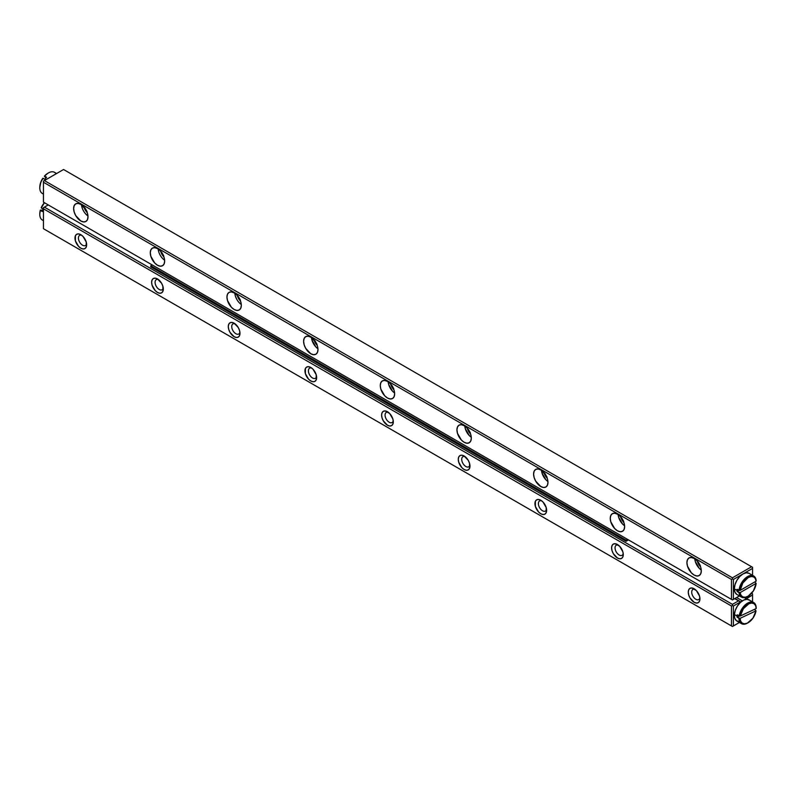 <?xml version="1.0" encoding="UTF-8"?>
<svg xmlns="http://www.w3.org/2000/svg" width="796" height="796" viewBox="0 0 796 796"><rect width="100%" height="100%" fill="white"/><g stroke="black" fill="none" stroke-linecap="round" stroke-linejoin="round"><path stroke-width="1.19" d="M738.957 621.577L736.34 620.641L734.738 618.144L734.39 614.482L737.076 616.034A12.199 7.045 -60 0 0 737.036 617.159L738.957 618.263A12.199 7.045 120 0 0 747.573 623.059A12.199 7.045 120 0 0 747.862 622.89A12.199 7.045 -60 0 1 741.474 623.666A12.199 7.045 -60 0 1 738.957 618.263L740.101 618.333L756.021 610.85L754.479 609.358L756.021 610.85A11.383 6.577 -60 0 1 748.15 622.731A11.383 6.577 -60 0 1 740.101 618.333L740.708 621.268L742.27 623.178L744.608 623.825L747.404 623.119L752.917 618.184L756.021 610.85L740.101 618.333L737.036 617.159L739.544 615.985L737.036 617.159A12.199 7.045 -60 0 1 737.215 614.85L740.28 616.024L756.2 608.542L755.603 605.607L754.031 603.696L751.693 603.05L748.897 603.746L743.394 608.691L740.28 616.024L756.2 608.542L756.2 607.945A12.199 7.045 120 0 0 748.379 602.731A12.199 7.045 120 0 0 739.136 615.965L740.28 616.024A11.383 6.577 -60 0 1 748.897 603.746A11.383 6.577 -60 0 1 756.2 608.542L756.2 607.945A12.199 7.045 -60 0 0 753.673 602.542L749.076 599.885A12.199 7.045 120 0 0 740.051 602.771A12.199 7.045 120 0 0 734.39 614.482L735.345 610.204L737.474 605.965L740.429 602.403L743.772 600.075L747.006 599.318L749.613 600.254M753.673 602.542A12.199 7.045 -60 0 0 745.106 604.99A12.199 7.045 -60 0 0 739.136 615.965L737.215 614.85A12.199 7.045 -60 0 0 737.076 616.034L734.39 614.482A12.199 7.045 120 0 0 736.877 621.009L741.474 623.666M753.673 575.986A12.199 7.045 -60 0 0 744.728 578.792A12.199 7.045 -60 0 0 739.006 590.393L737.086 589.279A12.199 7.045 -60 0 0 737.036 590.423L734.35 588.871A12.199 7.045 120 0 0 736.877 594.453L735.007 592.304L734.35 588.871L737.036 590.423A12.199 7.045 -60 0 0 737.086 591.498L739.006 592.602A12.199 7.045 120 0 0 747.573 596.502A12.199 7.045 120 0 0 747.872 596.333A12.199 7.045 -60 0 1 741.474 597.109A12.199 7.045 -60 0 1 739.006 592.602L740.161 592.602L756.14 583.368L754.807 581.936L756.14 583.368A11.383 6.577 -60 0 1 748.15 596.174A11.383 6.577 -60 0 1 740.161 592.602L741.016 595.308L742.807 596.92L745.295 597.219L748.15 596.174L753.494 590.751L756.14 583.368L740.161 592.602L737.086 591.498L739.006 590.393L737.086 591.498A12.199 7.045 -60 0 1 737.086 589.279L740.161 590.383L756.14 581.16L755.285 578.453L753.494 576.841L751.006 576.543L748.15 577.588L742.807 583.01L740.161 590.383L756.14 581.16L756.15 580.493A12.199 7.045 120 0 0 747.573 576.593A12.199 7.045 120 0 0 739.006 590.393L740.161 590.383A11.383 6.577 -60 0 1 748.15 577.588A11.383 6.577 -60 0 1 756.14 581.16L756.15 580.493A12.199 7.045 -60 0 0 753.673 575.986L749.076 573.329A12.199 7.045 120 0 0 739.673 576.593A12.199 7.045 120 0 0 734.35 588.871L735.007 584.682L736.877 580.374L739.673 576.593L742.976 573.936L746.28 572.782L749.076 573.329M40.337 210.124L42.755 210.204L40.337 210.124A11.383 6.577 120 0 0 39.8 213.766L40.337 210.124M43.442 220.462A12.199 7.045 -60 0 1 39.8 214.432A12.199 7.045 -60 0 1 40.397 210.442L42.317 211.547A12.199 7.045 120 0 1 42.715 210.313L43.442 210.731L42.715 210.313A12.199 7.045 120 0 1 43.213 209.079L41.292 207.965A12.199 7.045 -60 0 1 44.556 202.791A12.199 7.045 120 0 0 41.292 207.965L44.407 202.701A11.383 6.577 120 0 0 41.233 207.656L43.213 209.079A12.199 7.045 120 0 0 42.317 211.547L40.397 210.442A12.199 7.045 120 0 0 42.327 220.014L43.442 220.661M39.8 214.432L39.8 213.766A11.383 6.577 120 0 0 39.8 214.094M48.128 173.11A11.383 6.577 120 0 0 47.85 173.269A11.383 6.577 120 0 0 44.377 176.185L45.879 178.055L44.377 176.185L47.949 173.21M56.596 173.528L54.526 172.334A12.199 7.045 120 0 0 44.646 176.125L46.556 177.229A12.199 7.045 120 0 0 44.944 179.349L42.765 178.304A11.383 6.577 120 0 0 39.8 187.209A11.383 6.577 120 0 0 39.8 187.538M39.8 187.368L40.875 181.946L43.024 178.244A12.199 7.045 120 0 0 42.327 193.458L43.442 194.105M43.442 193.906A12.199 7.045 -60 0 1 39.8 187.876A12.199 7.045 -60 0 1 43.024 178.244L44.944 179.349A12.199 7.045 120 0 1 46.556 177.229L44.646 176.125A12.199 7.045 -60 0 1 48.427 172.941A12.199 7.045 -60 0 1 56.048 173.846M315.903 346.986L312.012 340.25M314.848 340.529L317.077 344.389M236.909 299.575L235.357 295.983M238.183 296.271L240.422 300.132M44.397 180.573L732.439 577.806L732.439 578.911L731.474 579.468L43.442 182.234L43.442 181.13L44.397 180.573L732.439 577.806L751.603 566.742L63.561 169.508L751.603 566.742L732.439 577.806L732.439 578.911L733.395 579.468L733.395 599.388L739.404 595.915L732.439 599.935L739.404 595.915L732.439 599.935L43.442 202.144L732.439 599.935L731.474 599.388L731.474 579.468L43.442 182.234L43.442 202.144L732.439 599.935L733.395 599.388L733.395 579.468L732.439 578.911L731.474 579.468L731.474 599.388L43.442 202.144L43.442 181.13L63.561 169.508L44.397 180.573M84.864 207.746L87.092 211.607M699.216 568.284L695.326 561.548M698.152 561.827L700.39 565.687M469.232 435.502L465.342 428.765M468.167 429.044L470.406 432.915M621.766 518.345A5.831 3.363 -120 0 0 623.188 520.803M694.102 558.444A10.169 5.871 -120 0 0 689.028 557.936A10.169 5.871 -120 0 0 689.028 569.677A10.169 5.871 -120 0 0 699.187 575.548A10.169 5.871 -120 0 0 700.749 567.399A10.169 5.871 -120 0 0 694.102 558.444L696.858 560.663L700.749 567.399L701.296 570.891L700.749 573.747L699.187 575.548L696.858 575.996L694.102 575.04L691.356 572.822L687.465 566.085L686.918 562.593L687.465 559.727L689.028 557.936L691.356 557.489L694.102 558.444M694.808 558.892A10.169 5.871 -120 0 0 701.256 570.055M464.118 425.661A10.169 5.871 -120 0 0 459.043 425.163A10.169 5.871 -120 0 0 459.043 436.895A10.169 5.871 -120 0 0 469.202 442.765A10.169 5.871 -120 0 0 470.764 434.616A10.169 5.871 -120 0 0 464.118 425.661L466.874 427.88L470.764 434.616L471.312 438.108L470.764 440.974L469.202 442.765L466.874 443.213L464.118 442.258L461.372 440.039L457.481 433.303L456.934 429.81L457.481 426.954L459.043 425.163L461.372 424.706L464.118 425.661M464.824 426.109A10.169 5.871 -120 0 0 471.272 437.273M752.558 567.299L751.603 566.742L752.558 567.299L752.558 568.404L733.395 579.468L752.558 568.404L752.558 567.299M752.558 575.339L752.558 568.404L752.558 575.339M161.797 252.78A5.831 3.363 -120 0 0 163.22 255.247M157.479 248.621A10.169 5.871 -120 0 0 152.394 248.123A10.169 5.871 -120 0 0 152.394 259.854A10.169 5.871 -120 0 0 162.553 265.725A10.169 5.871 -120 0 0 164.115 257.576A10.169 5.871 -120 0 0 157.479 248.621L160.225 250.839L164.115 257.576L164.663 261.068L164.115 263.934L162.553 265.725L160.225 266.172L157.479 265.217L154.722 262.998L150.832 256.262L150.285 252.77L150.832 249.914L152.394 248.123L154.722 247.665L157.479 248.621M158.185 249.068A10.169 5.871 -120 0 0 164.623 260.232M545.887 479.759L541.996 473.023M544.832 473.312L547.061 477.172M315.116 341.305A5.831 3.363 -120 0 0 316.539 343.763M622.552 524.027L618.661 517.291M621.497 517.569L623.726 521.43M540.783 469.919A10.169 5.871 -120 0 0 535.698 469.421A10.169 5.871 -120 0 0 535.698 481.152A10.169 5.871 -120 0 0 545.867 487.023A10.169 5.871 -120 0 0 547.419 478.884A10.169 5.871 -120 0 0 540.783 469.919L545.867 475.292L547.419 478.884L547.966 482.366L547.419 485.232L545.867 487.023L543.529 487.48L540.783 486.515L535.698 481.152L534.146 477.56L533.599 474.068L534.146 471.212L535.698 469.421L538.036 468.963L540.783 469.919M541.489 470.366A10.169 5.871 -120 0 0 547.937 481.54M391.781 385.562A5.831 3.363 -120 0 0 393.204 388.03M698.43 562.603A5.831 3.363 -120 0 0 699.853 565.07M161.528 252.004L163.757 255.874M238.462 297.047A5.831 3.363 -120 0 0 239.875 299.505M392.567 391.244L388.677 384.508M391.513 384.786L393.741 388.647M617.447 514.186A10.169 5.871 -120 0 0 612.363 513.679A10.169 5.871 -120 0 0 612.363 525.42A10.169 5.871 -120 0 0 622.522 531.28A10.169 5.871 -120 0 0 624.084 523.141A10.169 5.871 -120 0 0 617.447 514.186L620.193 516.405L624.084 523.141L624.631 526.634L624.084 529.489L622.522 531.28L620.193 531.738L617.447 530.783L614.691 528.564L610.801 521.828L610.253 518.335L610.801 515.47L612.363 513.679L614.691 513.231L617.447 514.186M618.154 514.634A10.169 5.871 -120 0 0 624.601 525.798M387.463 381.403L390.209 383.622L394.1 390.358L394.647 393.851L394.1 396.707L392.537 398.507L390.209 398.955L387.463 398L384.707 395.781L380.816 389.045L380.269 385.553L380.816 382.687L382.379 380.896L384.707 380.448L387.463 381.403A10.169 5.871 -120 0 0 382.379 380.896A10.169 5.871 -120 0 0 382.379 392.637A10.169 5.871 -120 0 0 392.537 398.507A10.169 5.871 -120 0 0 394.1 390.358A10.169 5.871 -120 0 0 387.463 381.403M310.798 337.146L315.883 342.509L317.435 346.101L317.982 349.593L317.435 352.449L315.883 354.24L313.544 354.698L310.798 353.742L305.714 348.379L304.162 344.787L303.614 341.295L304.162 338.429L305.714 336.638L308.052 336.191L310.798 337.146A10.169 5.871 -120 0 0 305.714 336.638A10.169 5.871 -120 0 0 305.714 348.379A10.169 5.871 -120 0 0 315.883 354.24A10.169 5.871 -120 0 0 317.435 346.101A10.169 5.871 -120 0 0 310.798 337.146M234.133 292.878L236.89 295.097L240.78 301.843L241.327 305.326L240.78 308.191L239.218 309.982L236.89 310.44L234.133 309.475L231.387 307.256L227.497 300.52L226.95 297.027L227.497 294.172L229.059 292.381L231.387 291.923L234.133 292.878A10.169 5.871 -120 0 0 229.059 292.381A10.169 5.871 -120 0 0 229.059 304.112A10.169 5.871 -120 0 0 239.218 309.982A10.169 5.871 -120 0 0 240.78 301.843A10.169 5.871 -120 0 0 234.133 292.878M80.814 204.363L85.898 209.726L87.451 213.318L87.998 216.811L87.451 219.666L85.898 221.467L83.56 221.915L80.814 220.96L75.729 215.597L74.177 212.005L73.63 208.512L74.177 205.647L75.729 203.856L78.068 203.408L80.814 204.363A10.169 5.871 -120 0 0 75.729 203.856A10.169 5.871 -120 0 0 75.729 215.597A10.169 5.871 -120 0 0 85.898 221.467A10.169 5.871 -120 0 0 87.451 213.318A10.169 5.871 -120 0 0 80.814 204.363M545.101 474.088A5.831 3.363 -120 0 0 546.524 476.545M468.446 429.82A5.831 3.363 -120 0 0 469.869 432.288M85.132 208.522A5.831 3.363 -120 0 0 86.555 210.99M388.169 381.851A10.169 5.871 -120 0 0 394.617 393.015M311.505 337.594A10.169 5.871 -120 0 0 317.952 348.757M234.84 293.326A10.169 5.871 -120 0 0 241.287 304.5M81.52 204.811A10.169 5.871 -120 0 0 87.968 215.975M43.442 207.686L43.442 228.701L732.439 626.492L43.442 228.701L732.439 626.492L739.404 622.472L732.439 626.492L739.404 622.472L732.439 626.492L731.474 625.945L731.474 606.025L43.442 208.791L43.442 207.686L44.397 207.129L732.439 604.363L732.439 605.467L731.474 606.025L732.439 605.467L732.439 604.363L738.519 600.851L740.429 601.955L733.395 606.025L733.395 625.945L733.395 606.025L732.439 605.467L733.395 606.025L740.429 601.955L738.519 600.851L732.439 604.363L44.397 207.129L43.442 207.686M234.133 336.698A8.268 4.776 60 0 1 228.293 326.579A8.268 4.776 60 0 1 234.133 323.196A8.268 4.776 60 0 1 239.984 333.325A8.268 4.776 60 0 1 234.133 336.698L230.004 332.34L228.741 329.415L228.293 326.579L228.741 324.251L230.004 322.788L231.905 322.42L234.133 323.196L238.273 327.564L239.536 330.489L239.984 333.325L239.536 335.653L238.273 337.106L236.372 337.474L234.133 336.698M235.865 333.713A5.831 3.363 60 0 1 231.755 327.047A5.831 3.363 60 0 1 235.079 323.833A5.831 3.363 60 0 0 232.949 323.912A5.831 3.363 60 0 0 232.054 328.579A5.831 3.363 60 0 0 235.865 333.713A5.831 3.363 60 0 0 239.904 332.201A5.831 3.363 60 0 1 238.78 334.002A5.831 3.363 60 0 1 235.865 333.713M619.169 555.011A5.831 3.363 60 0 1 615.358 549.877A5.831 3.363 60 0 1 616.253 545.21A5.831 3.363 60 0 1 618.383 545.131A5.831 3.363 60 0 0 615.069 548.345A5.831 3.363 60 0 0 619.169 555.011A5.831 3.363 60 0 0 622.084 555.3A5.831 3.363 60 0 0 623.218 553.499A5.831 3.363 60 0 1 619.169 555.011M745.524 599.02L745.524 597.408L745.225 599.537L752.558 594.96L745.524 599.02M751.583 593.309L752.558 593.856L752.558 594.96L752.558 593.856L751.583 593.309M752.558 601.895L752.558 594.96L752.558 601.895M158.414 279.565A5.831 3.363 60 0 0 155.101 282.779A5.831 3.363 60 0 0 159.2 289.455A5.831 3.363 60 0 0 163.25 287.933A5.831 3.363 60 0 1 162.115 289.744A5.831 3.363 60 0 1 159.2 289.455A5.831 3.363 60 0 1 155.389 284.321A5.831 3.363 60 0 1 156.285 279.645A5.831 3.363 60 0 1 158.414 279.575M617.447 557.996A8.268 4.776 60 0 1 611.597 547.877A8.268 4.776 60 0 1 617.447 544.504A8.268 4.776 60 0 1 623.288 554.623A8.268 4.776 60 0 1 617.447 557.996L613.308 553.638L612.044 550.713L611.597 547.877L612.044 545.549L613.308 544.096L615.208 543.728L619.686 546.305L622.84 551.787L623.288 554.623L622.84 556.951L621.577 558.414L619.686 558.782L617.447 557.996M387.463 425.223A8.268 4.776 60 0 1 381.612 415.094A8.268 4.776 60 0 1 387.463 411.721A8.268 4.776 60 0 1 393.304 421.85A8.268 4.776 60 0 1 387.463 425.223L383.324 420.855L382.06 417.94L381.612 415.094L382.06 412.766L383.324 411.313L385.224 410.945L389.702 413.522L392.856 419.004L393.304 421.85L392.856 424.168L391.592 425.631L389.702 425.999L387.463 425.223M389.184 422.228A5.831 3.363 60 0 1 385.085 415.562A5.831 3.363 60 0 1 388.398 412.348A5.831 3.363 60 0 0 386.269 412.428A5.831 3.363 60 0 0 385.373 417.094A5.831 3.363 60 0 0 389.184 422.228A5.831 3.363 60 0 0 393.234 420.716A5.831 3.363 60 0 1 392.1 422.517A5.831 3.363 60 0 1 389.184 422.228M312.52 377.971A5.831 3.363 60 0 1 308.719 372.836A5.831 3.363 60 0 1 309.614 368.17A5.831 3.363 60 0 1 311.743 368.09A5.831 3.363 60 0 0 308.42 371.304A5.831 3.363 60 0 0 312.52 377.971A5.831 3.363 60 0 0 315.435 378.259A5.831 3.363 60 0 0 316.569 376.458A5.831 3.363 60 0 1 312.52 377.971M742.37 600.861L736.598 597.537L742.37 600.861M734.678 598.642L738.519 600.851L734.678 598.642M48.238 204.92L44.397 207.129L48.238 204.92M734.927 598.502L740.927 601.965L734.927 598.502M80.814 248.183A8.268 4.776 60 0 1 74.973 238.054A8.268 4.776 60 0 1 80.814 234.681A8.268 4.776 60 0 1 86.655 244.81A8.268 4.776 60 0 1 80.814 248.183L78.575 246.372L75.411 240.899L75.411 235.725L76.685 234.273L78.575 233.905L80.814 234.681L83.053 236.482L86.217 241.964L86.217 247.128L84.943 248.591L83.053 248.959L80.814 248.183M82.535 245.188A5.831 3.363 60 0 1 78.436 238.521A5.831 3.363 60 0 1 81.749 235.308A5.831 3.363 60 0 0 79.63 235.387A5.831 3.363 60 0 0 78.734 240.054A5.831 3.363 60 0 0 82.535 245.188A5.831 3.363 60 0 0 86.585 243.675A5.831 3.363 60 0 1 85.451 245.476A5.831 3.363 60 0 1 82.535 245.188M695.833 599.269A5.831 3.363 60 0 1 692.023 594.134A5.831 3.363 60 0 1 692.918 589.468A5.831 3.363 60 0 1 695.047 589.388A5.831 3.363 60 0 0 691.734 592.602A5.831 3.363 60 0 0 695.833 599.269A5.831 3.363 60 0 0 698.749 599.557A5.831 3.363 60 0 0 699.873 597.756A5.831 3.363 60 0 1 695.833 599.269M157.479 292.44A8.268 4.776 60 0 1 151.628 282.311A8.268 4.776 60 0 1 157.479 278.938A8.268 4.776 60 0 1 163.319 289.067A8.268 4.776 60 0 1 157.479 292.44L155.24 290.639L152.076 285.157L151.628 282.311L152.076 279.993L153.339 278.53L155.24 278.162L157.479 278.938L161.608 283.306L162.872 286.222L162.872 291.396L161.608 292.848L159.707 293.217L157.479 292.44M464.118 469.481A8.268 4.776 60 0 1 458.277 459.352A8.268 4.776 60 0 1 464.118 455.979A8.268 4.776 60 0 1 469.968 466.108A8.268 4.776 60 0 1 464.118 469.481L461.889 467.68L458.725 462.197L458.277 459.352L458.725 457.033L459.988 455.571L461.889 455.203L464.118 455.979L468.257 460.347L469.521 463.262L469.521 468.436L468.257 469.889L466.356 470.257L464.118 469.481M465.849 466.496A5.831 3.363 60 0 1 461.74 459.819A5.831 3.363 60 0 1 465.063 456.605A5.831 3.363 60 0 0 462.934 456.685A5.831 3.363 60 0 0 462.038 461.362A5.831 3.363 60 0 0 465.849 466.496A5.831 3.363 60 0 0 469.889 464.973A5.831 3.363 60 0 1 468.764 466.784A5.831 3.363 60 0 1 465.849 466.496M542.504 510.753A5.831 3.363 60 0 1 538.703 505.619A5.831 3.363 60 0 1 539.598 500.953A5.831 3.363 60 0 1 541.728 500.873A5.831 3.363 60 0 0 538.404 504.087A5.831 3.363 60 0 0 542.504 510.753A5.831 3.363 60 0 0 545.419 511.042A5.831 3.363 60 0 0 546.553 509.231A5.831 3.363 60 0 1 542.504 510.753M540.783 513.738A8.268 4.776 60 0 1 534.942 503.619A8.268 4.776 60 0 1 540.783 500.236A8.268 4.776 60 0 1 546.633 510.365A8.268 4.776 60 0 1 540.783 513.738L538.544 511.937L535.38 506.455L535.38 501.291L536.653 499.828L538.544 499.46L540.783 500.236L543.021 502.047L546.185 507.53L546.185 512.694L544.912 514.146L543.021 514.514L540.783 513.738M694.102 602.264A8.268 4.776 60 0 1 688.261 592.134A8.268 4.776 60 0 1 694.102 588.761A8.268 4.776 60 0 1 699.953 598.89A8.268 4.776 60 0 1 694.102 602.264L689.973 597.895L688.709 594.98L688.261 592.134L688.709 589.806L689.973 588.353L691.873 587.985L696.341 590.562L699.505 596.045L699.953 598.89L699.505 601.209L698.241 602.672L696.341 603.04L694.102 602.264M731.474 606.025L43.442 208.791L43.442 228.701L731.474 625.945L731.474 606.025M310.798 380.956L308.559 379.155L305.395 373.672L305.395 368.508L306.669 367.055L308.559 366.687L310.798 367.463L313.037 369.264L316.201 374.747L316.201 379.911L314.927 381.374L313.037 381.742L310.798 380.956A8.268 4.776 60 0 1 304.958 370.837A8.268 4.776 60 0 1 310.798 367.463A8.268 4.776 60 0 1 316.639 377.583A8.268 4.776 60 0 1 310.798 380.956M150.772 265.774L150.772 266.879L150.772 265.774L152.205 264.939L150.772 265.774L626.064 540.185L626.064 541.29L150.772 266.879L626.064 541.29L628.462 539.907L626.064 541.29L626.064 540.185L150.772 265.774M626.064 540.185L627.507 539.36L626.064 540.185M163.857 256.8A6.776 3.91 60 0 1 160.772 251.456M547.17 478.098A6.776 3.91 60 0 1 544.086 472.754M240.521 301.057A6.776 3.91 60 0 1 237.437 295.714M87.202 212.542A6.776 3.91 60 0 1 84.107 207.189M470.506 433.84A6.776 3.91 60 0 1 467.421 428.497M393.841 389.582A6.776 3.91 60 0 1 390.756 384.229M623.825 522.355A6.776 3.91 60 0 1 620.741 517.012M317.186 345.315A6.776 3.91 60 0 1 314.092 339.972M700.49 566.623A6.776 3.91 60 0 1 697.405 561.27M748.15 622.731L747.573 623.059M748.15 596.174L747.573 596.502M736.877 594.453L741.474 597.109M48.427 172.941L47.85 173.269M39.8 187.209L39.8 187.876"/></g></svg>
